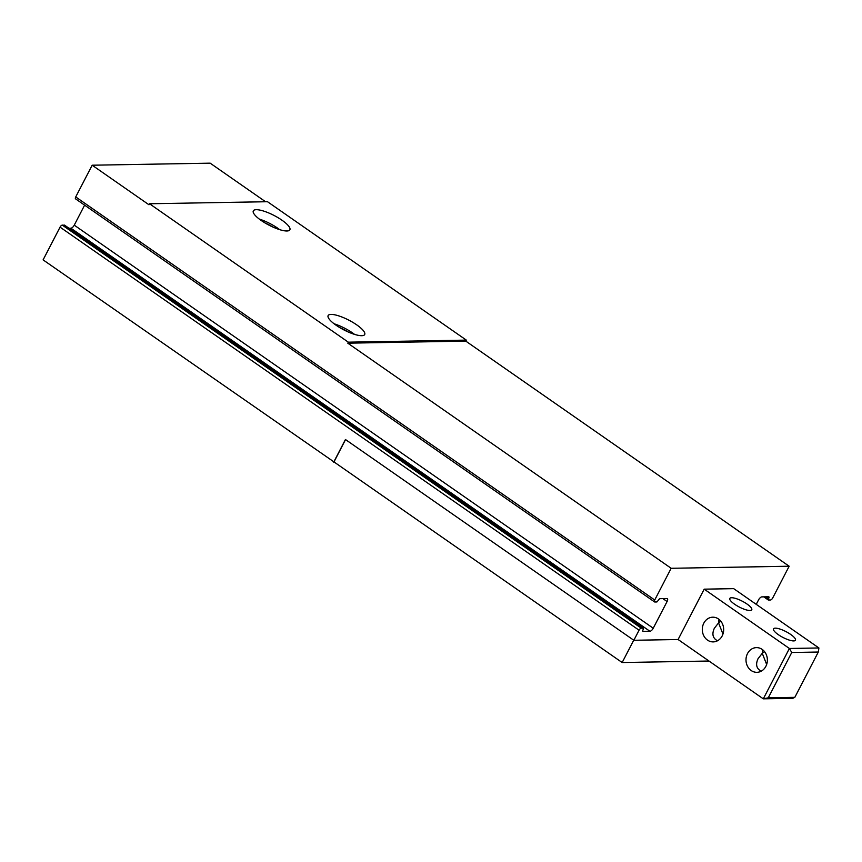 <?xml version="1.0" encoding="UTF-8"?>
<svg xmlns="http://www.w3.org/2000/svg" width="862" height="862" viewBox="0 0 862 862"><rect width="100%" height="100%" fill="white"/><g stroke="black" fill="none" stroke-linecap="round" stroke-linejoin="round"><path stroke-width="1.29" d="M708.995 661.025L622.159 662.533L333.971 461.913L345.543 439.588M704.189 589.166L789.398 648.483L818.9 647.965L733.691 588.649L704.189 589.166L678.092 639.518L633.839 640.283L639.065 630.208L60.06 227.148L43.1 259.882L334.316 462.161M333.691 462.172L345.436 439.512L633.839 640.283M639.065 630.208A2.349 1.002 124.8 0 1 641.285 628.182L643.505 628.182L643.03 629.896A1.767 0.754 124.8 0 0 642.901 631.329A1.767 0.754 124.8 0 0 643.127 631.393L649.916 631.275A3.534 1.498 124.8 0 0 653.245 628.226L667.08 601.536A3.534 1.498 124.8 0 0 667.328 598.67A3.534 1.498 124.8 0 0 666.876 598.54L660.098 598.659A1.767 0.754 124.8 0 0 658.428 600.189L656.919 601.956L654.861 601.999A2.349 1.002 124.8 0 1 654.56 601.913A2.349 1.002 124.8 0 1 654.721 600.006L671.164 568.284L789.161 566.226L772.718 597.948A2.349 1.002 124.8 0 1 770.499 599.984L768.279 599.984L768.753 598.271A1.767 0.754 124.8 0 0 768.872 596.838A1.767 0.754 124.8 0 0 768.645 596.773L761.868 596.892A3.534 1.498 124.8 0 0 758.528 599.941L756.243 604.348M654.721 600.006L75.727 196.935L92.169 165.213L210.166 163.166L265.571 201.74M641.285 628.182L62.29 225.111A2.349 1.002 124.8 0 0 60.06 227.148M62.29 225.111L64.596 225.251M68.992 228.247L70.921 228.204A3.534 1.498 124.8 0 0 74.251 225.154L84.616 205.156M75.727 196.935A2.349 1.002 124.8 0 0 75.565 198.853L654.56 601.913M92.169 165.213L148.975 204.768L149.492 203.755L267.489 201.708L466.32 340.113L465.792 341.126L789.161 566.226M149.492 203.755L348.323 342.171L347.795 343.173L671.164 568.284M281.917 220.166A20.591 5.474 -152.6 0 1 289.869 229.82A20.591 5.474 -152.6 0 1 269.073 225.197A20.591 5.474 -152.6 0 1 253.309 210.867A20.591 5.474 -152.6 0 1 281.917 220.166M356.739 324.877A20.591 5.474 -152.6 0 1 364.691 334.531A20.591 5.474 -152.6 0 1 343.895 329.909A20.591 5.474 -152.6 0 1 328.131 315.578A20.591 5.474 -152.6 0 1 356.739 324.877M348.323 342.171L466.32 340.113M633.732 640.207L622.159 662.533M347.795 343.173L465.792 341.126M334.1 323.778A20.591 5.474 -152.6 0 1 352.558 332.926A20.591 5.474 -152.6 0 1 354.541 334.381M340.037 327.765A14.708 3.911 -152.6 0 1 347.871 331.827M259.279 219.077A20.591 5.474 -152.6 0 1 277.736 228.214A20.591 5.474 -152.6 0 1 279.719 229.669M265.216 223.064A14.708 3.911 -152.6 0 1 273.038 227.115M731.612 597.732A12.359 3.286 -152.6 0 1 744.746 602.57A12.359 3.286 -152.6 0 1 751.761 609.8A12.359 3.286 -152.6 0 1 739.273 607.031A12.359 3.286 -152.6 0 1 729.823 598.433A12.359 3.286 -152.6 0 1 731.612 597.732M775.315 628.15A12.359 3.286 -152.6 0 1 788.439 632.988A12.359 3.286 -152.6 0 1 795.454 640.218A12.359 3.286 -152.6 0 1 782.976 637.449A12.359 3.286 -152.6 0 1 773.516 628.851A12.359 3.286 -152.6 0 1 775.315 628.15M794.818 697.347L792.803 698.317L763.301 698.834L789.398 648.483L791.758 652.491L818.307 652.038L794.818 697.347L768.268 697.811L791.758 652.491M678.092 639.518L763.301 698.834L768.268 697.811M818.9 647.965L818.307 652.038M718.466 618.97A12.359 10.689 89 0 1 723.326 632.773A12.359 10.689 89 0 1 713.208 641.899A12.359 10.689 89 0 1 702.304 629.734A12.359 10.689 89 0 1 712.777 617.192A12.359 10.689 89 0 1 718.466 618.97M762.17 649.398A12.359 10.689 89 0 1 767.018 663.19A12.359 10.689 89 0 1 756.901 672.317A12.359 10.689 89 0 1 745.996 660.152A12.359 10.689 89 0 1 756.47 647.621A12.359 10.689 89 0 1 762.17 649.398M717.496 640.778C712.755 638.246 711.71 634.076 714.35 628.269L718.563 622.903L722.959 634.055M718.994 619.369L718.563 622.903L720.761 621.125M761.189 671.196C756.459 668.664 755.403 664.494 758.054 658.687L762.256 653.321L766.663 664.483M762.698 649.786L762.256 653.321L764.465 651.543M768.753 598.271L766.652 596.806M768.193 599.855L763.883 596.86M768.365 599.025L765.219 596.838M643.354 628.139L64.348 225.079M649.916 631.275L70.921 228.204M653.245 628.226L74.251 225.154M667.08 601.536L662.889 598.616M768.279 599.984L763.797 596.86M643.505 628.182L64.499 225.122"/></g></svg>
